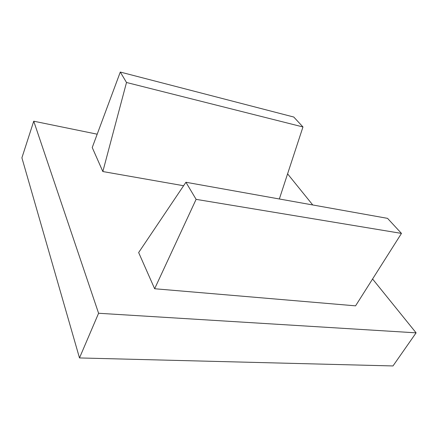 <?xml version="1.0" encoding="UTF-8"?>
<svg xmlns="http://www.w3.org/2000/svg" width="438" height="438" viewBox="0 0 438 438"><rect width="100%" height="100%" fill="white"/><g stroke="black" fill="none" stroke-linecap="round" stroke-linejoin="round"><path stroke-width="0.66" d="M154.641 288.746L355.563 305.844L401.471 233.405L387.553 218.359L185.931 182.263L138.649 252.556L154.641 288.746L196.109 199.356L185.931 182.263M401.471 233.405L196.109 199.356M126.505 82.486L102.842 171.543L92.232 147.535L120.291 72.056L126.505 82.486L302.965 126.96L279.345 198.989M183.599 185.734L102.842 171.543M120.291 72.056L293.778 117.034L302.965 126.96M97.192 134.192L33.742 121.2L98.588 313.263L416.1 332.842L372.579 278.995M312.748 204.968L287.591 173.848M416.1 332.842L392.985 365.944L79.492 357.945L21.9 157.817L33.742 121.2M98.588 313.263L79.492 357.945"/></g></svg>
